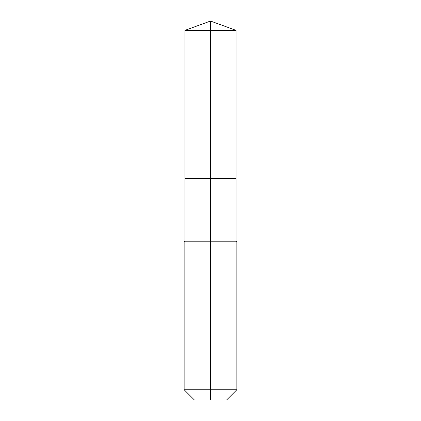 <?xml version="1.0" encoding="UTF-8"?>
<svg xmlns="http://www.w3.org/2000/svg" width="421" height="421" viewBox="0 0 421 421"><rect width="100%" height="100%" fill="white"/><g stroke="black" fill="none" stroke-linecap="round" stroke-linejoin="round"><path stroke-width="0.63" d="M184.14 389.735L236.86 389.735L226.645 399.95L194.355 399.95L184.14 389.735L184.14 241.801L210.5 241.801L210.5 240.975L184.966 240.975L184.966 178.609L210.5 178.609L210.5 30.344L236.034 30.344L210.5 21.05L210.5 30.344L184.966 30.344L184.966 178.609L236.034 178.609L236.034 30.344M210.5 240.975L236.034 240.975L236.034 178.609L210.5 178.609L210.5 240.975M210.5 399.95L210.5 241.801L236.86 241.801L236.034 240.975M210.5 21.05L184.966 30.344M236.86 389.735L236.86 241.801M184.966 240.975L184.14 241.801"/></g></svg>
